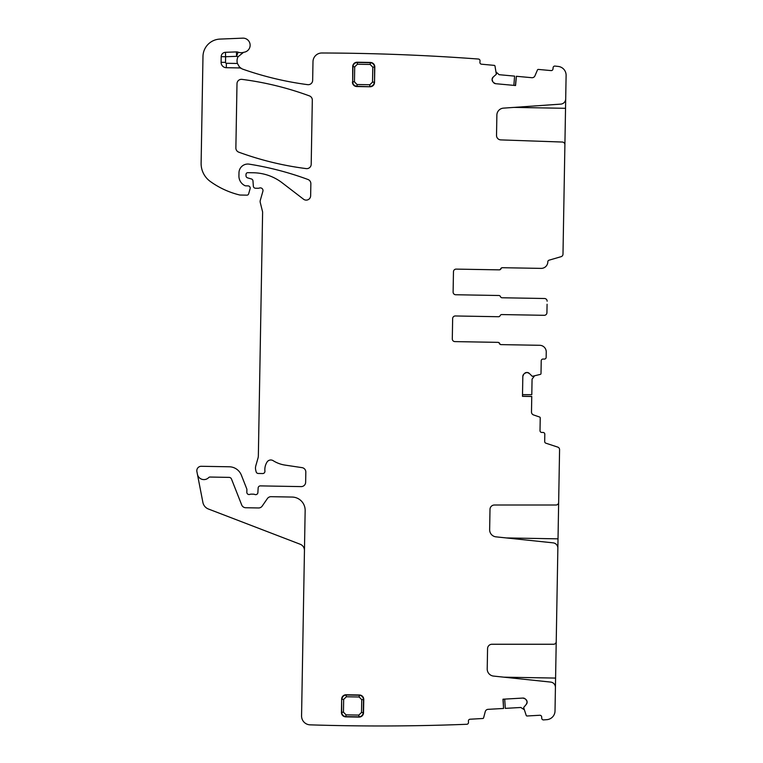 <?xml version="1.0" encoding="UTF-8"?>
<svg xmlns="http://www.w3.org/2000/svg" width="763" height="763" viewBox="0 0 763 763"><rect width="100%" height="100%" fill="white"/><g stroke="black" fill="none" stroke-linecap="round" stroke-linejoin="round"><path stroke-width="1.14" d="M372.783 67.163L374.795 66.944A4.425 4.425 0 0 0 370.456 62.452C373.136 62.757 374.585 64.254 374.795 66.944L374.528 82.423L374.547 67.192C374.328 64.502 372.888 63.005 370.208 62.69L357.437 62.471C354.747 62.69 353.25 64.13 352.945 66.81L352.678 81.794L354.442 81.822L357.055 84.521L369.817 84.741L372.516 82.137L372.783 67.163L370.169 64.464L357.408 64.235L354.709 66.848L354.442 81.822M372.516 82.137L374.29 82.166C373.975 84.846 372.478 86.295 369.788 86.515L369.817 84.741M357.055 84.521L357.017 86.286L370.036 86.763C372.716 86.543 374.223 85.103 374.528 82.423A4.425 4.425 0 0 1 370.026 86.763L356.769 86.534A4.425 4.425 0 0 1 352.43 82.032C352.64 84.722 354.089 86.219 356.769 86.534L357.017 86.286C354.337 85.981 352.897 84.483 352.678 81.794L352.697 66.562L354.709 66.848M370.169 64.464L370.456 62.452L357.198 62.223C354.509 62.432 353.002 63.882 352.697 66.562A4.425 4.425 0 0 1 357.198 62.223L357.408 64.235M522.483 396.188L531.763 396.436L531.487 411.963A3.09 3.09 0 0 0 533.575 414.948L539.632 417.037A0.887 0.887 0 0 1 540.233 417.886L540.013 430.637A1.764 1.764 0 0 0 541.749 432.44L543.075 432.459A1.764 1.764 0 0 1 544.811 434.261L544.687 441.481A1.764 1.764 0 0 0 545.898 443.198L557.753 447.108A2.651 2.651 0 0 1 559.575 449.674L558.65 502.407A2.651 2.651 0 0 1 555.998 505.011L494.414 505.011A4.425 4.425 0 0 0 489.999 509.35L489.646 529.684A7.077 7.077 0 0 0 495.979 536.847L553.108 542.846A5.303 5.303 0 0 1 557.858 548.215L556.227 641.645A2.651 2.651 0 0 1 553.566 644.249L491.982 644.249A4.425 4.425 0 0 0 487.567 648.588L487.214 668.922A7.077 7.077 0 0 0 493.547 676.085L550.676 682.084A5.303 5.303 0 0 1 555.426 687.453L555.016 711.002A8.841 8.841 0 0 1 546.842 719.662A2197.211 2197.211 0 0 1 543.409 719.919A1.764 1.764 0 0 1 541.749 718.26L541.673 716.934A1.764 1.764 0 0 0 539.813 715.265L527.071 715.99A0.887 0.887 0 0 1 526.203 715.427L523.647 707.511L526.327 704.316A3.09 3.09 0 0 0 527.109 702.084L527.09 701.769A3.09 3.09 0 0 0 526.06 699.642L525.173 698.851A3.09 3.09 0 0 0 522.941 698.069L502.97 699.204L503.57 708.465L503.132 699.194M506.374 537.934L558.02 538.84L558.659 502.159M558.02 538.84L557.82 550.333M503.942 677.172L555.588 678.078L556.227 641.397M555.588 678.078L555.388 689.571M531.763 396.502L522.483 396.34L522.827 376.35L523.771 374.175A3.09 3.09 0 0 0 522.827 376.35M524.629 373.355L526.832 372.487A3.09 3.09 0 0 0 524.629 373.355L523.771 374.175M526.832 372.487L527.138 372.487A3.09 3.09 0 0 1 529.312 373.431L527.138 372.487M452.65 318.572A2.651 2.651 0 0 1 455.349 315.968A2.651 2.651 0 0 0 452.65 318.572L452.297 338.906A2.651 2.651 0 0 0 454.901 341.605L497.772 342.349A1.764 1.764 0 0 1 499.393 343.484A1.764 1.764 0 0 0 501.014 344.618L539.727 345.296A6.629 6.629 0 0 1 546.241 352.039L546.155 357.342A1.764 1.764 0 0 1 544.353 359.077L543.027 359.058A1.764 1.764 0 0 0 541.225 360.794L541.005 373.546A0.887 0.887 0 0 1 540.376 374.375L532.297 376.34L529.312 373.431M455.349 315.968L498.477 316.721A1.764 1.764 0 0 0 500.137 315.644A1.764 1.764 0 0 1 501.796 314.566L544.229 315.31A2.651 2.651 0 0 0 546.928 312.696L547.081 304.256M546.928 312.696L546.985 309.654M453.47 271.714A2.651 2.651 0 0 1 456.169 269.11A2.651 2.651 0 0 0 453.47 271.714L453.108 292.048A2.651 2.651 0 0 0 455.721 294.747L498.849 295.5A1.764 1.764 0 0 1 500.471 296.635A1.764 1.764 0 0 0 502.092 297.77L544.524 298.505A2.651 2.651 0 0 1 547.128 301.204M541.072 268.385L502.617 267.708A1.764 1.764 0 0 0 500.957 268.786A1.764 1.764 0 0 1 499.298 269.864L456.169 269.11L499.04 269.854A1.764 1.764 0 0 0 500.7 268.786A1.764 1.764 0 0 1 502.359 267.708L541.072 268.385A6.629 6.629 0 0 0 547.815 261.871L547.815 261.843A1.764 1.764 0 0 1 549.093 260.173L561.072 256.683A2.651 2.651 0 0 0 562.989 254.184L564.897 144.741A2.651 2.651 0 0 0 562.341 142.042L500.795 139.896A4.425 4.425 0 0 1 496.522 135.394L496.875 115.06A7.077 7.077 0 0 1 503.456 108.136L560.757 104.121A5.303 5.303 0 0 0 565.698 98.923L566.108 75.375A8.841 8.841 0 0 0 558.239 66.438A2197.211 2197.211 0 0 0 554.825 66.057A1.764 1.764 0 0 0 553.108 67.669L552.984 68.985A1.764 1.764 0 0 1 551.058 70.587L538.363 69.423A0.887 0.887 0 0 0 537.467 69.948L534.939 75.842A3.09 3.09 0 0 1 531.811 77.702L516.341 76.281L515.406 85.513M565.736 96.815L564.897 144.98M516.408 76.281L515.559 85.532L495.654 83.701L493.556 82.595A3.09 3.09 0 0 0 495.654 83.701M492.793 81.689L492.097 79.428A3.09 3.09 0 0 0 492.793 81.689L493.556 82.595M492.097 79.428L492.116 79.114A3.09 3.09 0 0 1 493.222 77.015L492.116 79.114M236.425 51.913L236.587 56.328L225.619 56.729L225.514 62.385L221.098 62.308L221.194 56.643A4.425 4.425 0 0 1 225.457 52.304L236.425 51.913A4.425 4.425 0 0 1 238.094 52.17L236.587 56.328A13.267 13.267 0 0 0 238.056 56.767A8.841 8.841 0 0 0 237.427 63.472L239.315 66.801L241.442 68.527A8.841 8.841 0 0 0 242.949 69.223A321.843 321.843 0 0 0 307.67 84.655A4.425 4.425 0 0 0 312.658 80.344L312.992 61.679A8.841 8.841 0 0 1 321.852 52.99A2197.211 2197.211 0 0 1 478.43 59.037A1.764 1.764 0 0 0 478.43 59.037A1.764 1.764 0 0 1 480.022 60.954L479.908 62.28A1.764 1.764 0 0 0 481.501 64.197L494.205 65.37A0.887 0.887 0 0 1 494.987 66.047L496.341 74.259L493.222 77.015M238.056 56.767L243.492 52.37A8.841 8.841 0 0 1 244.313 52.18A7.077 7.077 0 0 0 250.092 44.445A7.077 7.077 0 0 0 242.768 38.15L219.925 39.094A17.683 17.683 0 0 0 202.977 56.452L201.117 163.139A22.108 22.108 0 0 0 210.273 181.441A83.997 83.997 0 0 0 239.363 194.908A4.425 4.425 0 0 0 240.345 195.042L246.907 195.156A1.764 1.764 0 0 0 248.633 193.869L250.121 188.709A2.213 2.213 0 0 0 248.032 185.886L245.82 185.848A2.213 2.213 0 0 1 244.894 185.628A10.606 10.606 0 0 1 238.924 175.9L238.981 172.734A8.841 8.841 0 0 1 249.196 164.15A309.463 309.463 0 0 1 307.966 179.486A4.425 4.425 0 0 1 310.856 183.711L310.646 195.776A4.425 4.425 0 0 1 303.531 199.21L282.157 182.805A48.632 48.632 0 0 0 253.402 172.762L247.822 172.667A1.764 1.764 0 0 0 246.02 174.403L246.001 175.7A2.213 2.213 0 0 0 247.603 177.865L251.38 178.952A2.213 2.213 0 0 1 252.973 180.917L253.345 186.172A2.213 2.213 0 0 0 255.51 188.232L257.923 188.27A4.425 4.425 0 0 0 259.468 188.022A2.651 2.651 0 0 1 262.892 191.255L260.317 200.259A4.425 4.425 0 0 0 260.269 202.548L262.472 211.361A4.425 4.425 0 0 1 262.606 212.505L258.352 455.759A8.841 8.841 0 0 1 258.018 458.048L255.834 465.659A8.841 8.841 0 0 0 255.748 470.237L256.139 471.792A2.213 2.213 0 0 0 258.247 473.47L262.672 473.546A2.213 2.213 0 0 0 264.914 471.114A14.144 14.144 0 0 1 267.069 462.016A4.425 4.425 0 0 1 273.154 460.671A30.949 30.949 0 0 0 285.104 465.106L302.053 467.643A4.425 4.425 0 0 1 305.82 472.087L305.648 482.254A4.425 4.425 0 0 1 301.147 486.603L260.393 485.888A2.213 2.213 0 0 0 258.152 487.977L257.884 492.564A2.213 2.213 0 0 1 254.842 494.491A4.425 4.425 0 0 0 253.259 494.166L251.399 494.138A4.425 4.425 0 0 0 249.806 494.405A2.213 2.213 0 0 1 246.84 492.288L246.888 489.636A2.213 2.213 0 0 0 246.735 488.787L241.375 475.177A13.267 13.267 0 0 0 229.262 466.775L201.308 466.288A4.425 4.425 0 0 0 196.892 471.553L197.417 474.233A6.629 6.629 0 0 0 208.68 477.59A1.764 1.764 0 0 1 209.978 477.047L229.081 477.38A2.651 2.651 0 0 1 231.504 479.069L241.69 504.944A4.425 4.425 0 0 0 245.734 507.738L258.504 507.967A4.425 4.425 0 0 0 262.224 506.05L267.365 498.601A4.425 4.425 0 0 1 271.084 496.684L292.124 497.056A13.267 13.267 0 0 1 305.152 510.552L301.566 715.856A8.841 8.841 0 0 0 310.131 724.85A2197.211 2197.211 0 0 0 466.813 724.278A1.764 1.764 0 0 0 468.482 722.408L468.406 721.083A1.764 1.764 0 0 1 470.065 719.223L482.807 718.498A0.887 0.887 0 0 0 483.608 717.84L485.239 711.65A3.09 3.09 0 0 1 488.053 709.342L503.494 708.465M241.442 68.527A4.425 4.425 0 0 0 239.296 67.926L239.315 66.801M221.098 62.308A5.303 5.303 0 0 0 226.306 67.707L239.296 67.926M238.094 52.17A8.841 8.841 0 0 0 243.492 52.37M304.456 550.552A6.629 6.629 0 0 0 300.202 544.248L208.404 509.007A8.841 8.841 0 0 1 202.901 502.445L197.417 474.233M522.941 698.069L525.173 698.851M526.06 699.642L527.09 701.769M526.327 704.316L527.109 702.084M241.976 79.371A4.425 4.425 0 0 0 236.997 83.682L235.872 147.946A4.425 4.425 0 0 0 238.771 152.171A309.463 309.463 0 0 0 306.221 168.604A4.425 4.425 0 0 0 311.199 164.293L312.315 100.125A4.425 4.425 0 0 0 309.425 95.9A309.463 309.463 0 0 0 241.976 79.371M342.911 715.751L345.763 716.858A4.425 4.425 0 0 1 341.423 712.365L341.652 699.099L341.681 712.117C341.891 714.807 343.34 716.314 346.021 716.619L358.782 716.839C361.471 716.629 362.978 715.179 363.283 712.499L363.503 699.728C363.293 697.039 361.843 695.541 359.163 695.236L346.392 695.007C343.703 695.227 342.206 696.676 341.9 699.356L343.665 699.385L343.445 712.156L346.049 714.855L358.82 715.074L361.519 712.47L361.738 699.7L359.135 697L346.364 696.781L343.665 699.385M362.74 696.59L363.76 699.49A4.425 4.425 0 0 0 359.411 694.988L346.154 694.759A4.425 4.425 0 0 0 341.652 699.099L342.768 696.247M346.364 696.781L346.154 694.759L343.255 695.77M362.272 696.104L359.411 694.988L359.135 697M361.738 699.7L363.76 699.49L363.522 712.747L361.519 712.47M346.049 714.855L345.763 716.858L359.03 717.096A4.425 4.425 0 0 0 363.522 712.747L362.415 715.608M358.82 715.074L359.03 717.096L361.92 716.075M343.445 712.156L341.423 712.365L342.434 715.255M522.512 394.614L531.792 394.69L532.069 379.154L534.253 376.254M452.297 338.906A2.651 2.651 0 0 0 454.901 341.605L498.029 342.358A1.764 1.764 0 0 1 499.651 343.493A1.764 1.764 0 0 0 501.272 344.618L539.727 345.296M501.539 314.556L544.229 315.31M501.835 297.761L544.524 298.505M513.842 85.37L514.605 76.119L499.136 74.698L496.398 72.304M504.696 699.099L505.306 708.369L520.824 707.482L523.876 709.456M565.536 108.308L513.89 107.402M226.306 67.707L226.382 63.281L237.427 63.472M225.514 62.385A0.887 0.887 0 0 0 226.382 63.281M221.194 56.643L225.619 56.729L225.457 52.304"/></g></svg>
